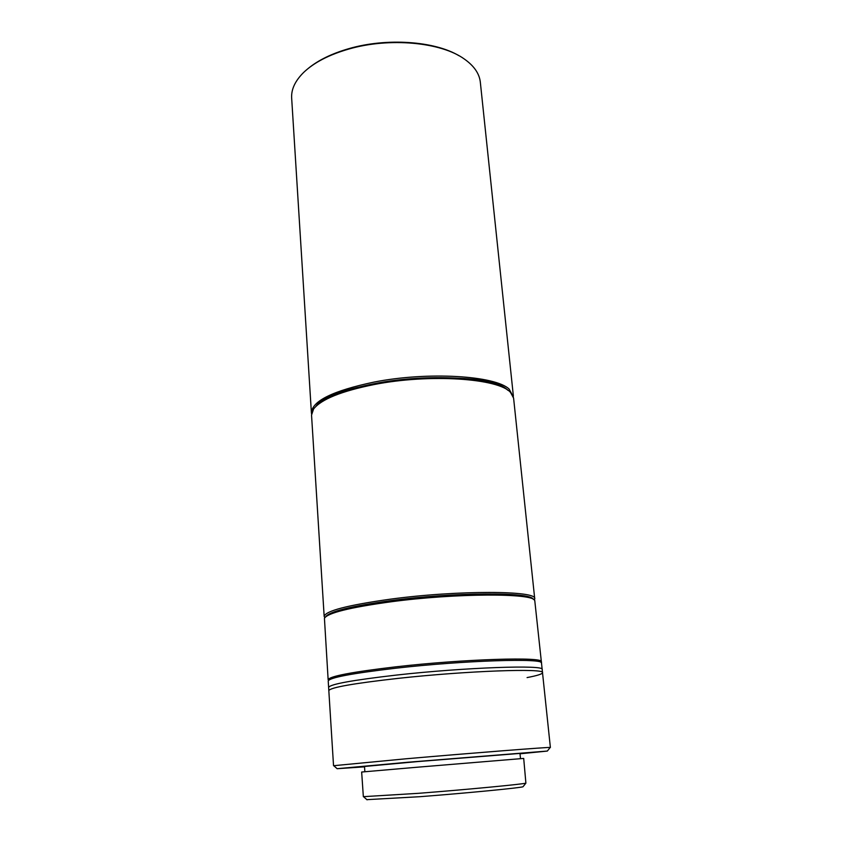 <?xml version="1.0" encoding="UTF-8"?>
<svg xmlns="http://www.w3.org/2000/svg" width="842" height="842" viewBox="0 0 842 842"><rect width="100%" height="100%" fill="white"/><g stroke="black" fill="none" stroke-linecap="round" stroke-linejoin="round"><path stroke-width="1.26" d="M513.357 395.856L480.329 82.211C479.393 73.601 474.046 65.855 464.268 58.982C440.924 42.111 389.225 37.258 348.672 49.089C329.001 54.772 313.982 62.571 303.625 72.465C295.132 80.885 291.143 89.41 291.658 98.051L311.403 412.822C312.129 400.971 333.022 390.73 374.08 382.079C427.925 371.427 495.233 375.585 509.147 389.088L513.388 397.014M315.845 406.444C333.327 379.542 486.192 366.702 507.915 390.309C493.812 377.132 427.599 373.164 374.658 383.615C344.031 389.73 324.433 397.34 315.845 406.444M311.561 413.959L311.403 412.822M458.964 55.709C434.504 41.069 386.731 37.658 349.062 48.594C332.053 53.478 318.465 60.066 308.309 68.36M324.78 617.66L324.17 616.449C325.338 610.934 347.504 605.166 390.646 599.136C458.069 590.042 537.659 590.495 534.723 598.767L534.323 600.072M534.723 598.767L513.599 398.15L510.568 392.477C498.864 378.342 429.778 373.564 374.269 384.52C341.399 391.141 321.181 399.308 313.592 409.012L311.54 415.117L324.17 616.449M391.235 600.588C454.954 592.031 531.365 591.884 533.281 599.325C531.365 591.884 454.954 592.031 391.235 600.588C351.282 606.103 329.433 611.492 325.696 616.754C329.433 611.492 351.282 606.103 391.235 600.588M527.081 677.578C537.259 675.642 542.406 674.01 542.511 672.684C545.711 668.116 468.152 670.748 399.834 678.189C354.019 683.304 330.348 687.451 328.822 690.619L333.537 765.715L406.033 758.779C472.993 752.948 549.679 746.97 550.194 747.464L550.1 747.591M364.523 766.851L337.137 768.704L407.454 762.273L547.332 751.053L520.019 753.801M364.86 771.725L364.502 766.473L417.043 761.631L519.977 753.411L520.503 758.653M416.39 767.294L523.703 758.421L525.892 783.123C524.124 784.091 467.531 789.512 418.442 793.322L363.344 796.669L361.66 772.03L416.39 767.294M366.87 799.658L419.821 796.7C466.878 793.09 521.177 787.796 523.008 786.744L523.177 786.533M328.559 680.325L328.138 679.704C329.454 676.284 352.009 671.99 395.803 666.832C464.279 658.97 544.69 656.602 541.364 661.801L541.059 662.475M541.364 661.801L534.775 600.641C534.049 593 456.101 593.063 390.846 601.809C349.725 607.482 327.591 612.976 324.433 618.302L328.138 679.704M542.511 672.684L542.174 669.474C545.553 664.654 465.037 667.369 396.435 675.073C352.556 680.125 329.959 684.23 328.622 687.409L328.222 680.989C329.538 677.599 352.103 673.337 395.908 668.201C464.405 660.37 544.837 657.949 541.501 663.086L542.174 669.474C545.553 664.654 465.037 667.369 396.435 675.073C352.556 680.125 329.959 684.23 328.622 687.409L328.822 690.619C330.159 687.556 352.787 683.525 396.698 678.526C465.352 670.885 545.911 668.022 542.511 672.684L550.384 747.507M534.217 599.967L534.649 599.441M547.332 751.053L550.194 747.464M523.008 786.744L525.892 783.123M337.137 768.704L333.716 765.641M367.07 799.837L363.618 796.753M540.922 662.391L541.364 661.844M328.675 680.22L328.148 679.747"/></g></svg>
